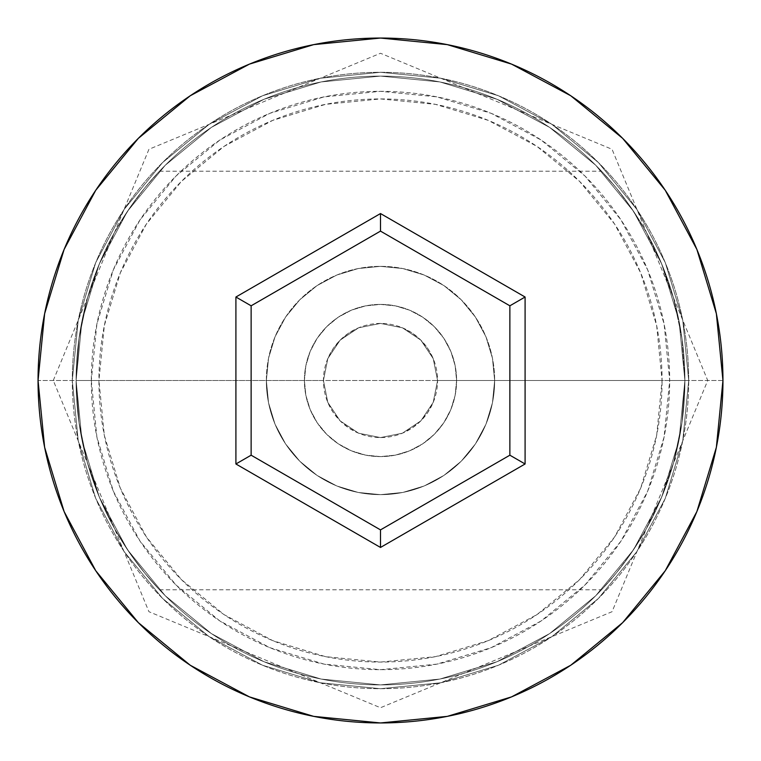 <?xml version="1.0" encoding="UTF-8"?>
<svg xmlns="http://www.w3.org/2000/svg" width="761" height="761" viewBox="0 0 761 761"><rect width="100%" height="100%" fill="white"/><g stroke="black" fill="none" stroke-linecap="round" stroke-linejoin="round"><path stroke-width="0.57" stroke-dasharray="3.81 2.85" d="M684.9 380.5L669.68 380.5A289.18 289.18 0 0 0 380.5 91.32A289.18 289.18 0 0 0 91.32 380.5L76.1 380.5A304.4 304.4 0 0 1 380.5 76.1A304.4 304.4 0 0 1 684.9 380.5L76.1 380.5L79.058 422.859L87.401 462.688L99.853 498.388L114.787 529.019L122.673 542.317L114.768 528.981L99.824 498.322L87.372 462.583L79.03 422.659L76.1 380.5L323.425 380.5A57.075 57.075 0 0 0 380.5 437.575A57.075 57.075 0 0 0 437.575 380.5L433.209 402.388L427.92 412.262L420.871 420.843L412.243 427.929L402.388 433.209L380.471 437.575L358.593 433.199L348.757 427.929L340.157 420.871L333.061 412.243L327.801 402.426L323.425 380.5L327.801 402.426L340.157 420.871L358.593 433.199L380.471 437.575L402.388 433.209L420.871 420.843L433.209 402.388L437.575 380.5L684.9 380.5L681.951 422.736L684.9 380.5L662.07 380.5A281.57 281.57 0 0 0 380.5 98.93A281.57 281.57 0 0 0 98.93 380.5L76.1 380.5A304.4 304.4 0 0 1 380.5 76.1A304.4 304.4 0 0 1 684.9 380.5A304.4 304.4 0 0 0 380.5 76.1A304.4 304.4 0 0 0 76.1 380.5L38.05 380.5A342.45 342.45 0 0 1 380.5 38.05A342.45 342.45 0 0 1 722.95 380.5L684.9 380.5L681.942 338.141L673.599 298.312L661.147 262.612L646.213 231.981L630.536 206.897L616.115 187.767L601.551 171.225L616.191 187.853L630.508 206.849L646.232 232.019L661.176 262.678L673.628 298.417L681.97 338.341L684.9 380.5A304.4 304.4 0 0 0 380.5 76.1A304.4 304.4 0 0 0 76.1 380.5A304.4 304.4 0 0 1 380.5 76.1A304.4 304.4 0 0 1 684.9 380.5A304.4 304.4 0 0 0 380.5 76.1A304.4 304.4 0 0 0 76.1 380.5L79.049 338.265L76.1 380.5A304.4 304.4 0 0 1 380.5 76.1A304.4 304.4 0 0 1 684.9 380.5A304.4 304.4 0 0 0 380.5 76.1A304.4 304.4 0 0 0 76.1 380.5A304.4 304.4 0 0 1 380.5 76.1A304.4 304.4 0 0 1 684.9 380.5A304.4 304.4 0 0 1 380.5 684.9A304.4 304.4 0 0 1 76.1 380.5A304.4 304.4 0 0 0 380.5 684.9A304.4 304.4 0 0 0 684.9 380.5L679.05 439.887L661.728 496.99L633.599 549.613L595.739 595.739L549.613 633.599L496.99 661.728L439.887 679.05L380.5 684.9L321.113 679.05L264.01 661.728L211.387 633.599L165.261 595.739L127.401 549.613L99.272 496.99L81.95 439.887L76.1 380.5L81.95 321.113L99.272 264.01L127.401 211.387L165.261 165.261L211.387 127.401L264.01 99.272L321.113 81.95L380.5 76.1L439.887 81.95L496.99 99.272L549.613 127.401L595.739 165.261L633.599 211.387L661.728 264.01L679.05 321.113L684.9 380.5A304.4 304.4 0 0 1 380.5 684.9A304.4 304.4 0 0 1 76.1 380.5A304.4 304.4 0 0 0 380.5 684.9A304.4 304.4 0 0 0 684.9 380.5L679.05 321.113L661.728 264.01L633.599 211.387L595.739 165.261L549.613 127.401L496.99 99.272L439.887 81.95L380.5 76.1L321.113 81.95L264.01 99.272L211.387 127.401L165.261 165.261L127.401 211.387L99.272 264.01L81.95 321.113L76.1 380.5L81.95 439.887L99.272 496.99L127.401 549.613L165.261 595.739L211.387 633.599L264.01 661.728L321.113 679.05L380.5 684.9L439.887 679.05L496.99 661.728L549.613 633.599L595.739 595.739L633.599 549.613L661.728 496.99L679.05 439.887L684.9 380.5L679.05 439.887L661.728 496.99L633.599 549.613L595.739 595.739L549.613 633.599L496.99 661.728L439.887 679.05L380.5 684.9L321.113 679.05L264.01 661.728L211.387 633.599L165.261 595.739L127.401 549.613L99.272 496.99L81.95 439.887L76.1 380.5L81.95 321.113L99.272 264.01L127.401 211.387L165.261 165.261L211.387 127.401L264.01 99.272L321.113 81.95L380.5 76.1L439.887 81.95L496.99 99.272L549.613 127.401L595.739 165.261L633.599 211.387L661.728 264.01L679.05 321.113L684.9 380.5A304.4 304.4 0 0 1 380.5 684.9A304.4 304.4 0 0 1 76.1 380.5L79.058 422.859L87.401 462.688L99.853 498.388L114.787 529.019L130.464 554.103L144.885 573.233L159.449 589.775L144.809 573.147L130.492 554.151L122.654 542.289L130.464 554.103L144.885 573.233L159.449 589.775L144.809 573.147L130.492 554.151L114.768 528.981L99.824 498.322L87.372 462.583L79.03 422.659L76.1 380.5A304.4 304.4 0 0 0 380.5 684.9A304.4 304.4 0 0 0 684.9 380.5L681.951 422.736L673.599 462.659L661.261 498.113L646.289 528.876L638.441 542.136L630.593 554.027L616.201 573.128L601.551 589.775L616.077 573.28L630.508 554.16L638.298 542.355L646.156 529.114L661.147 498.379L673.628 462.574L681.951 422.745L684.9 380.5L722.95 380.5A342.45 342.45 0 0 1 380.5 722.95A342.45 342.45 0 0 1 38.05 380.5L76.1 380.5A304.4 304.4 0 0 0 380.5 684.9A304.4 304.4 0 0 0 684.9 380.5A304.4 304.4 0 0 1 380.5 684.9A304.4 304.4 0 0 1 76.1 380.5L98.93 380.5L104.343 435.435L120.362 488.248L146.378 536.933L181.403 579.597L224.067 614.622L272.752 640.638L325.565 656.657L380.5 662.07L435.435 656.657L488.248 640.638L536.933 614.622L579.597 579.597L614.622 536.933L640.638 488.248L656.657 435.435L662.07 380.5L656.657 325.565L640.638 272.752L614.622 224.067L579.597 181.403L536.933 146.378L488.248 120.362L435.435 104.343L380.5 98.93L325.565 104.343L272.752 120.362L224.067 146.378L181.403 181.403L146.378 224.067L120.362 272.752L104.343 325.565L98.93 380.5A281.57 281.57 0 0 0 380.5 662.07A281.57 281.57 0 0 0 662.07 380.5L437.575 380.5L433.209 358.612L420.871 340.157L402.417 327.801L380.51 323.425L358.612 327.791L340.167 340.119L327.81 358.555L323.425 380.5L76.1 380.5L684.9 380.5L681.942 338.141L673.599 298.312L661.147 262.612L646.213 231.981L638.327 218.683L646.232 232.019L661.176 262.678L673.628 298.417L681.97 338.341L684.9 380.5A304.4 304.4 0 0 1 380.5 684.9A304.4 304.4 0 0 1 76.1 380.5L79.049 338.265L87.401 298.341L99.739 262.887L114.711 232.124L130.407 206.973L144.799 187.872L159.449 171.225L144.923 187.72L130.492 206.84L114.844 231.886L99.853 262.621L87.372 298.426L79.049 338.255L76.1 380.5L91.32 380.5L96.875 324.081L113.332 269.832L140.053 219.843L176.019 176.019L219.843 140.053L269.832 113.332L324.081 96.875L380.5 91.32L436.919 96.875L491.168 113.332L541.157 140.053L584.981 176.019L620.947 219.843L647.668 269.832L664.125 324.081L669.68 380.5L664.125 436.919L647.668 491.168L620.947 541.157L584.981 584.981L541.157 620.947L491.168 647.668L436.919 664.125L380.5 669.68L324.081 664.125L269.832 647.668L219.843 620.947L176.019 584.981L140.053 541.157L113.332 491.168L96.875 436.919L91.32 380.5A289.18 289.18 0 0 0 380.5 669.68A289.18 289.18 0 0 0 669.68 380.5L684.9 380.5M304.4 380.5A76.1 76.1 0 0 1 380.5 304.4A76.1 76.1 0 0 1 456.6 380.5A76.1 76.1 0 0 0 380.5 304.4A76.1 76.1 0 0 0 304.4 380.5L305.865 395.349L310.193 409.618L317.223 422.783L326.688 434.312L338.217 443.777L351.382 450.807L365.651 455.135L380.5 456.6L395.349 455.135L409.618 450.807L422.783 443.777L434.312 434.312L443.777 422.783L450.807 409.618L455.135 395.349L456.6 380.5L455.135 365.651L450.807 351.382L443.777 338.217L434.312 326.688L422.783 317.223L409.618 310.193L395.349 305.865L380.5 304.4L365.651 305.865L351.382 310.193L338.217 317.223L326.688 326.688L317.223 338.217L310.193 351.382L305.865 365.651L304.4 380.5A76.1 76.1 0 0 0 380.5 456.6A76.1 76.1 0 0 0 456.6 380.5A76.1 76.1 0 0 1 380.5 456.6A76.1 76.1 0 0 1 304.4 380.5L305.865 365.651L310.193 351.382L317.223 338.217L326.688 326.688L338.217 317.223L351.382 310.193L365.651 305.865L380.5 304.4L395.349 305.865L409.618 310.193L422.783 317.223L434.312 326.688L443.777 338.217L450.807 351.382L455.135 365.651L456.6 380.5L455.135 395.349L450.807 409.618L443.777 422.783L434.312 434.312L422.783 443.777L409.618 450.807L395.349 455.135L380.5 456.6L365.651 455.135L351.382 450.807L338.217 443.777L326.688 434.312L317.223 422.783L310.193 409.618L305.865 395.349L304.4 380.5M266.35 380.5A114.15 114.15 0 0 1 380.5 266.35A114.15 114.15 0 0 1 494.65 380.5A114.15 114.15 0 0 0 380.5 266.35A114.15 114.15 0 0 0 266.35 380.5L268.547 402.769L275.035 424.181L285.584 443.92L299.786 461.214L317.08 475.416L336.819 485.965L358.231 492.453L380.5 494.65L402.769 492.453L424.181 485.965L443.92 475.416L461.214 461.214L475.416 443.92L485.965 424.181L492.453 402.769L494.65 380.5L492.453 358.231L485.965 336.819L475.416 317.08L461.214 299.786L443.92 285.584L424.181 275.035L402.769 268.547L380.5 266.35L358.231 268.547L336.819 275.035L317.08 285.584L299.786 299.786L285.584 317.08L275.035 336.819L268.547 358.231L266.35 380.5A114.15 114.15 0 0 0 380.5 494.65A114.15 114.15 0 0 0 494.65 380.5A114.15 114.15 0 0 1 380.5 494.65A114.15 114.15 0 0 1 266.35 380.5L268.547 358.231L275.035 336.819L285.584 317.08L299.786 299.786L317.08 285.584L336.819 275.035L358.231 268.547L380.5 266.35L402.769 268.547L424.181 275.035L443.92 285.584L461.214 299.786L475.416 317.08L485.965 336.819L492.453 358.231L494.65 380.5L492.453 402.769L485.965 424.181L475.416 443.92L461.214 461.214L443.92 475.416L424.181 485.965L402.769 492.453L380.5 494.65L358.231 492.453L336.819 485.965L317.08 475.416L299.786 461.214L285.584 443.92L275.035 424.181L268.547 402.769L266.35 380.5M688.705 380.5A308.205 308.205 0 0 0 380.5 72.295A308.205 308.205 0 0 0 72.295 380.5A308.205 308.205 0 0 1 380.5 72.295A308.205 308.205 0 0 1 688.705 380.5A308.205 308.205 0 0 1 380.5 688.705A308.205 308.205 0 0 1 72.295 380.5A308.205 308.205 0 0 0 380.5 688.705A308.205 308.205 0 0 0 688.705 380.5L682.779 440.629L665.247 498.445L636.767 551.725L598.431 598.431L551.725 636.767L498.445 665.247L440.629 682.779L380.5 688.705L320.371 682.779L262.555 665.247L209.275 636.767L162.569 598.431L124.233 551.725L95.753 498.445L78.221 440.629L72.295 380.5L78.221 320.371L95.753 262.555L124.233 209.275L162.569 162.569L209.275 124.233L262.555 95.753L320.371 78.221L380.5 72.295L440.629 78.221L498.445 95.753L551.725 124.233L598.431 162.569L636.767 209.275L665.247 262.555L682.779 320.371L688.705 380.5L682.779 320.371L665.247 262.555L636.767 209.275L598.431 162.569L551.725 124.233L498.445 95.753L440.629 78.221L380.5 72.295L320.371 78.221L262.555 95.753L209.275 124.233L162.569 162.569L124.233 209.275L95.753 262.555L78.221 320.371L72.295 380.5L78.221 440.629L95.753 498.445L124.233 551.725L162.569 598.431L209.275 636.767L262.555 665.247L320.371 682.779L380.5 688.705L440.629 682.779L498.445 665.247L551.725 636.767L598.431 598.431L636.767 551.725L665.247 498.445L682.779 440.629L688.705 380.5M673.628 462.574L681.951 422.745L673.599 462.659L661.261 498.113L646.289 528.876L630.593 554.027L616.201 573.128L601.551 589.775L616.077 573.28L630.508 554.16L646.156 529.114L661.147 498.379L673.628 462.574M87.372 298.426L79.049 338.255L87.401 298.341L99.739 262.887L114.711 232.124L122.559 218.864L130.407 206.973L144.799 187.872L159.449 171.225L144.923 187.72L130.492 206.84L114.844 231.886L99.853 262.621L87.372 298.426M630.508 206.849L638.346 218.711L630.536 206.897L616.115 187.767L601.551 171.225L616.191 187.853L630.508 206.849M437.575 380.5L433.228 358.659L420.862 340.138L402.341 327.772L380.5 323.425L358.659 327.772L340.138 340.138L327.772 358.659L323.425 380.5L327.772 402.341L340.138 420.862L358.659 433.228L380.5 437.575L402.341 433.228L420.862 420.862L433.228 402.341L437.575 380.5A57.075 57.075 0 0 0 380.5 323.425A57.075 57.075 0 0 0 323.425 380.5L327.81 358.555L333.08 348.738L340.167 340.119L348.776 333.052L358.612 327.791L380.51 323.425L402.417 327.801L412.243 333.071L420.871 340.157L427.92 348.738L433.209 358.612L437.575 380.5M509.87 305.808L380.5 231.116L251.13 305.808L251.13 455.192L380.5 529.884L509.87 455.192L509.87 305.808L380.5 231.116L251.13 305.808L251.13 455.192L380.5 529.884L509.87 455.192L509.87 305.808M159.449 589.775L601.551 589.775M53.27 380.5L148.937 149.289L380.5 53.27L612.063 149.289L707.73 380.5L612.063 611.711L380.5 707.73L148.937 611.711L53.27 380.5M159.449 171.225L601.551 171.225"/><path stroke-width="1.14" d="M38.05 380.5A342.45 342.45 0 0 1 380.5 38.05A342.45 342.45 0 0 1 722.95 380.5A342.45 342.45 0 0 0 380.5 38.05A342.45 342.45 0 0 0 38.05 380.5L44.633 447.306L64.114 511.554L95.762 570.76L138.35 622.65L190.24 665.238L249.446 696.886L313.694 716.367L380.5 722.95L447.306 716.367L511.554 696.886L570.76 665.238L622.65 622.65L665.238 570.76L696.886 511.554L716.367 447.306L722.95 380.5L716.367 313.694L696.886 249.446L665.238 190.24L622.65 138.35L570.76 95.762L511.554 64.114L447.306 44.633L380.5 38.05L313.694 44.633L249.446 64.114L190.24 95.762L138.35 138.35L95.762 190.24L64.114 249.446L44.633 313.694L38.05 380.5A342.45 342.45 0 0 0 380.5 722.95A342.45 342.45 0 0 0 722.95 380.5A342.45 342.45 0 0 1 380.5 722.95A342.45 342.45 0 0 1 38.05 380.5M380.5 547.454L235.91 463.982L235.91 297.018L380.5 213.546L525.09 297.018L525.09 463.982L380.5 547.454L525.09 463.982L525.09 297.018L509.87 305.808L509.87 455.192L380.5 529.884L251.13 455.192L251.13 305.808L380.5 231.116L509.87 305.808L509.87 455.192L525.09 463.982L509.87 455.192L380.5 529.884L380.5 547.454L380.5 529.884L251.13 455.192L235.91 463.982L380.5 547.454M509.87 305.808L525.09 297.018L380.5 213.546L380.5 231.116L509.87 305.808M380.5 231.116L380.5 213.546L235.91 297.018L251.13 305.808L380.5 231.116M251.13 305.808L235.91 297.018L235.91 463.982L251.13 455.192L251.13 305.808"/></g></svg>
